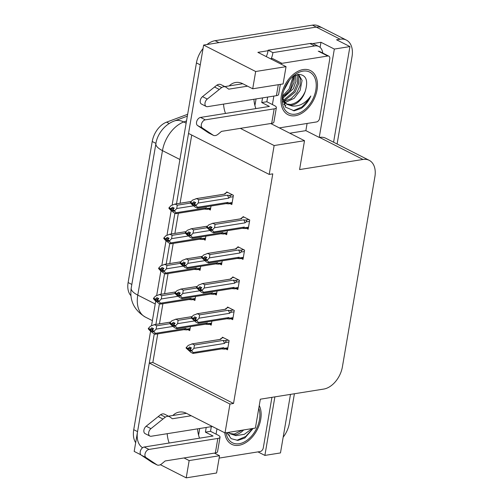 <?xml version="1.0" encoding="UTF-8"?>
<svg xmlns="http://www.w3.org/2000/svg" width="503" height="503" viewBox="0 0 503 503"><rect width="100%" height="100%" fill="white"/><g stroke="black" fill="none" stroke-linecap="round" stroke-linejoin="round"><path stroke-width="0.75" d="M252.713 88.786L283.088 83.938L286.044 66.66L255.669 71.508L252.713 88.786L242.786 83.737A22.635 15.48 -99.1 0 0 235.611 82.486A22.635 15.48 -99.1 0 0 229.179 85.912M140.859 454.806L134.182 451.411L149.284 363.047L229.953 404.041L225.017 432.926L186.45 413.321A22.635 15.48 -99.1 0 0 179.275 412.076A22.635 15.48 -99.1 0 0 172.843 415.497M184.01 457.95L189.159 460.572L186.211 477.85L160.356 464.709M167.203 433.693A22.635 15.48 -99.1 0 0 169.165 443.024M157.741 333.866L152.849 362.474L149.284 363.047M191.725 135.056L180.068 203.25M178.358 213.266L174.912 233.398M173.202 243.414L169.763 263.547M168.046 273.563L164.607 293.702M162.897 303.711L159.451 323.85M240.346 128.366L274.141 145.543L269.206 174.422L188.531 133.433L203.633 45.069L316.268 27.093A21.22 13.864 -63.1 0 1 322.498 27.954A21.22 13.864 -63.1 0 0 316.268 27.093L218.924 42.629L215.108 40.686L312.451 25.15A21.22 13.864 -63.1 0 1 318.682 26.018L346.366 40.083A21.22 13.864 -63.1 0 1 352.043 56.562L337.098 144.003M307.094 123.461L305.868 130.642L289.785 133.207M312.665 43.604L320.971 42.277L320.097 47.395M286.044 66.66L257.876 52.35L268.049 50.728M333.583 142.223L349.931 46.578L334.338 49.068L319.235 137.432L305.868 130.642M334.338 49.068L320.971 42.277M274.889 396.867L264.88 455.41L257.957 451.895M225.017 432.926L255.392 428.072L260.328 399.193L323.731 389.07A21.22 13.864 116.9 0 0 342.398 366.85L374.886 176.798A21.22 13.864 116.9 0 0 369.208 160.325L325.774 138.25A21.22 13.864 116.9 0 0 319.537 137.382L319.235 137.432M264.88 455.41L280.479 452.926L290.483 394.377M294.406 393.755L289.351 423.337A21.22 13.864 -63.1 0 1 283.164 437.195M349.931 46.578L336.57 39.787L340.135 39.221A21.22 13.864 -63.1 0 1 346.366 40.083M186.211 477.85L216.586 473.002L219.541 455.724L214.385 453.102M255.669 71.508L203.633 45.069M223.546 104.108A22.635 15.48 -99.1 0 0 225.501 113.439M369.208 160.325A21.22 13.864 116.9 0 0 362.977 159.457L299.581 169.574L304.516 140.695L270.721 123.518M255.876 108.591A22.635 15.48 80.9 0 1 253.921 99.261M199.54 438.176A22.635 15.48 80.9 0 1 197.578 428.845M274.141 145.543L304.516 140.695M152.849 362.474L233.524 403.469L272.771 173.856L269.206 174.422M233.524 403.469L229.953 404.041M130.925 295.657A19.095 12.481 -63.1 0 1 128.114 282.554L152.227 141.494A19.095 12.481 -63.1 0 1 166.594 122.147L187.657 114.288M241.22 258.467L243.006 259.372L244.584 250.136L237.9 246.74L237.774 247.463M236.064 288.615L237.85 289.521L239.428 280.29L232.744 276.889L232.625 277.612M230.915 318.764L232.694 319.669L234.272 310.439L227.595 307.044L227.469 307.767M225.759 348.912L227.545 349.818L229.123 340.588L222.439 337.192L222.313 337.915M246.376 228.312L248.155 229.223L249.733 219.987L243.056 216.592L242.93 217.315M224.891 233.782L226.677 234.687L227.362 230.688M219.742 263.93L221.527 264.842L222.207 260.837M214.586 294.079L216.372 294.991L217.057 290.986M209.43 324.234L211.216 325.139L211.901 321.134M230.047 203.633L231.833 204.539L233.411 195.309L226.727 191.913L226.601 192.636M203.413 239.252L205.199 240.157L205.884 236.159M198.264 269.401L200.043 270.306L200.728 266.307M193.108 299.549L194.894 300.461L195.573 296.456M187.952 329.698L189.738 330.609L190.423 326.604M208.569 209.103L210.355 210.009L211.034 206.01M189.159 460.572L219.541 455.724M142.588 447.739A21.22 13.864 -63.1 0 1 137.558 431.631L154.289 333.759M155.886 324.416L159.445 303.611M161.042 294.268L164.594 273.462M166.191 264.119L169.75 243.314M171.347 233.97L174.906 213.165M176.503 203.822L200.257 64.849L196.434 62.913A21.22 13.864 -63.1 0 1 203.049 48.521M135.665 442.715A21.22 13.864 -63.1 0 1 133.741 429.688L150.573 331.213M151.541 325.548L155.729 301.064M156.697 295.393L160.878 270.916M161.853 265.244L166.034 240.767M167.002 235.096L171.19 210.619M172.158 204.947L196.434 62.913M207.054 44.522A21.22 13.864 -63.1 0 1 215.108 40.686M176.019 212.731L176.031 213.637L204.734 209.053A4.81 3.288 -99.1 0 0 206.481 207.871L176.019 212.731L174.635 211.166L174.73 210.625L172.818 209.65L174.252 208.148L172.34 207.179L170.888 208.82L168.977 207.852L171.007 205.601L175.082 204.08L177.276 205.193L190.631 203.061M170.907 208.682L169.002 207.714M174.101 208.311L170.888 208.82M175.83 213.637L173.642 212.524L170.291 209.82L168.907 208.255L169.36 208.047M168.933 208.116L173.711 211.31L172.724 210.191L172.818 209.65M173.812 208.613L170.844 209.085M168.907 208.255L170.819 209.223M174.635 211.166L172.724 210.191L171.8 210.342M204.35 209.085L207.135 209.323L207.242 208.519L206.481 207.871M177.276 205.193L176.735 208.512L193.504 205.84M191.215 201.47L174.516 204.136L191.178 201.508M174.73 210.625L176.735 208.512M197.497 207.267L197.509 208.167L226.218 203.589A4.81 3.288 -99.1 0 0 227.96 202.401L197.497 207.267L196.113 205.696L196.208 205.155L194.296 204.187L195.73 202.678L193.825 201.709L192.366 203.35L190.455 202.382L192.492 200.131L196.56 198.61L198.754 199.722L227.274 195.177A4.81 3.288 80.9 0 1 228.683 198.182L229.714 197.245L233.172 196.698M192.391 203.212L190.48 202.244M195.579 202.841L192.366 203.35M197.314 208.167L195.12 207.054L191.769 204.356L190.386 202.784L190.838 202.577M190.411 202.646L195.189 205.846L194.208 204.727L194.296 204.187M195.29 203.143L192.322 203.614M190.386 202.784L192.297 203.753M196.113 205.696L194.208 204.727L193.284 204.872M225.834 203.614L228.62 203.86L228.72 203.049L227.96 202.401M225.08 194.057A4.81 3.288 -99.1 0 0 224.696 194.089L195.994 198.666L225.08 194.057L226.073 192.718L224.131 194.177M227.274 195.177L229.135 195.422C230.424 195.736 230.619 196.346 229.714 197.245M198.754 199.722L198.22 203.042L228.683 198.182M196.208 205.155L198.22 203.042M227.784 192.448L226.073 192.718M248.507 227.18L245.049 227.733L244.288 227.079L213.825 231.946L213.637 232.845L211.442 231.732L206.714 227.463L208.626 228.437L209.606 229.557L211.518 230.525L210.531 229.406L212.442 230.374L212.536 229.833L210.625 228.865L212.059 227.356L210.147 226.388L208.695 228.035L206.783 227.06L208.814 224.816L212.888 223.288L215.083 224.407L243.603 219.855A4.81 3.288 80.9 0 1 245.005 222.86L246.042 221.93L249.501 221.377M208.714 227.897L206.808 226.922M208.695 228.035L211.908 227.519M206.714 227.463L207.167 227.255M206.739 227.325L208.626 228.437M211.618 227.821L208.644 228.299M245.049 227.733L244.942 228.532L242.157 228.293M244.288 227.079A4.81 3.288 80.9 0 1 242.54 228.268L213.637 232.845M209.606 229.557L210.531 229.406L210.625 228.865M243.603 219.855L245.458 220.1C246.828 220.383 247.023 220.993 246.042 221.93M215.083 224.407L214.542 227.727L245.005 222.86M212.316 223.351L241.409 218.742A4.81 3.288 80.9 0 0 241.025 218.767L212.316 223.351M240.453 218.855L242.402 217.403L241.409 218.742M242.402 217.403L244.106 217.126M212.536 229.833L214.542 227.727M213.825 231.946L212.442 230.374M170.863 242.88L170.875 243.785L199.584 239.208A4.81 3.288 -99.1 0 0 201.326 238.02L170.863 242.88L169.48 241.314L169.574 240.774L167.669 239.805L169.096 238.296L167.191 237.328L165.732 238.969L163.821 238.001L165.858 235.75L169.926 234.228L172.12 235.341L185.481 233.21M165.757 238.831L163.846 237.862M168.945 238.46L165.732 238.969M170.68 243.785L168.486 242.672L165.135 239.975L163.752 238.403L164.211 238.196M163.777 238.265L168.555 241.465L167.574 240.346L167.669 239.805M168.656 238.762L165.688 239.233M163.752 238.403L165.663 239.371M169.48 241.314L167.574 240.346L166.65 240.491M199.201 239.233L201.986 239.472L202.087 238.667L201.326 238.02M172.12 235.341L171.586 238.661L188.348 235.989M186.06 231.619L169.36 234.285L186.022 231.663M169.574 240.774L171.586 238.661M165.707 273.035L165.72 273.934L194.428 269.356A4.81 3.288 -99.1 0 0 196.176 268.168L165.707 273.035L164.33 271.463L164.424 270.922L162.513 269.954L163.947 268.445L162.035 267.477L160.576 269.118L158.671 268.149L160.702 265.898L164.777 264.377L166.971 265.496L180.326 263.365M160.602 268.979L158.697 268.011M163.789 268.608L160.576 269.118M165.525 273.934L163.33 272.821L159.979 270.124L158.602 268.552L159.055 268.344M158.627 268.413L163.406 271.614L162.419 270.495L162.513 269.954M163.506 268.91L160.532 269.382M158.602 268.552L160.507 269.52M164.33 271.463L162.419 270.495L161.494 270.639M194.045 269.382L196.83 269.621L196.937 268.816L196.176 268.168M166.971 265.496L166.43 268.809L183.199 266.137M180.91 261.774L164.204 264.433L180.873 261.812M164.424 270.922L166.43 268.809M160.558 303.183L160.57 304.082L189.273 299.505A4.81 3.288 -99.1 0 0 191.021 298.317L160.558 303.183L159.174 301.611L159.269 301.071L157.357 300.102L158.791 298.593L156.879 297.625L155.427 299.272L153.516 298.298L155.546 296.053L159.621 294.525L161.815 295.645L175.17 293.513M155.452 299.134L153.541 298.16M158.64 298.757L155.427 299.272M160.369 304.082L158.181 302.969L154.83 300.272L153.446 298.7L153.899 298.493M153.472 298.562L158.25 301.762L157.269 300.643L157.357 300.102M158.351 299.059L155.383 299.53M153.446 298.7L155.358 299.675M159.174 301.611L157.269 300.643L156.339 300.794M188.889 299.53L191.681 299.769L191.781 298.971L191.021 298.317M161.815 295.645L161.274 298.964L178.043 296.286M175.754 291.922L159.055 294.588L175.717 291.96M159.269 301.071L161.274 298.964M243.351 257.329L239.893 257.882L239.132 257.234L208.67 262.094L208.487 262.994L206.293 261.881L201.558 257.611L206.362 260.673L205.381 259.554L207.286 260.523L207.381 259.982L205.469 259.014L206.903 257.511L204.998 256.536L203.539 258.184L201.628 257.209L203.665 254.964L207.733 253.443L209.927 254.556L238.447 250.004A4.81 3.288 80.9 0 1 239.856 253.009L240.887 252.078L244.345 251.525M203.564 258.045L201.653 257.071M203.539 258.184L206.752 257.668M201.558 257.611L202.011 257.404M201.584 257.473L203.47 258.586M206.463 257.97L203.495 258.448M239.893 257.882L239.793 258.68L237.007 258.441M239.132 257.234A4.81 3.288 80.9 0 1 237.385 258.416L208.487 262.994M204.457 259.705L205.381 259.554L205.469 259.014M238.447 250.004L240.308 250.249C241.679 250.532 241.868 251.142 240.887 252.078M209.927 254.556L209.393 257.876L239.856 253.009M207.167 253.499L236.253 248.891A4.81 3.288 80.9 0 0 235.869 248.916L207.167 253.499M235.303 249.01L237.246 247.551L236.253 248.891M237.246 247.551L238.95 247.275M207.381 259.982L209.393 257.876M208.67 262.094L207.286 260.523M238.202 287.477L234.744 288.03L233.977 287.383L203.514 292.243L203.331 293.142L201.137 292.029L196.409 287.766L198.314 288.735L199.301 289.854L201.213 290.822L200.225 289.703L202.137 290.671L202.225 290.13L200.32 289.162L201.753 287.659L199.842 286.685L198.383 288.332L196.478 287.364L198.509 285.113L202.583 283.591L204.771 284.704L233.291 280.152A4.81 3.288 80.9 0 1 234.7 283.164L235.731 282.227L239.189 281.674M198.408 288.194L196.497 287.226M198.383 288.332L201.596 287.817M196.409 287.766L196.862 287.559M196.428 287.622L198.314 288.735M201.313 288.118L198.339 288.596M234.744 288.03L234.637 288.835L231.852 288.596M233.977 287.383A4.81 3.288 80.9 0 1 232.235 288.565L203.331 293.142M199.301 289.854L200.225 289.703L200.32 289.162M233.291 280.152L235.153 280.397C236.523 280.68 236.718 281.29 235.731 282.227M204.771 284.704L204.237 288.024L234.7 283.164M202.011 283.648L231.103 279.039A4.81 3.288 80.9 0 0 230.72 279.064L202.011 283.648M230.148 279.159L232.097 277.7L231.103 279.039M232.097 277.7L233.801 277.43M202.225 290.13L204.237 288.024M203.514 292.243L202.137 290.671M233.046 317.626L229.588 318.179L228.827 317.531L198.364 322.392L198.176 323.297L195.981 322.178L191.253 317.915L193.165 318.883L194.145 320.002L196.057 320.971L195.07 319.851L196.981 320.826L197.075 320.285L195.164 319.311L196.598 317.808L194.686 316.84L193.234 318.481L191.322 317.512L193.353 315.262L197.428 313.74L199.622 314.853L228.142 310.301A4.81 3.288 80.9 0 1 229.55 313.312L230.581 312.376L234.04 311.822M193.253 318.342L191.347 317.374M193.234 318.481L196.447 317.965M191.253 317.915L191.706 317.707M191.278 317.777L193.165 318.883M196.157 318.273L193.183 318.745M229.588 318.179L229.481 318.984L226.696 318.745M228.827 317.531A4.81 3.288 80.9 0 1 227.079 318.713L198.176 323.297M194.145 320.002L195.076 319.851L195.164 319.311M228.142 310.301L229.997 310.546C231.367 310.835 231.562 311.439 230.581 312.376M199.622 314.853L199.081 318.173L229.55 313.312M196.862 313.797L225.948 309.188A4.81 3.288 80.9 0 0 225.564 309.213L196.862 313.797M224.992 309.307L226.941 307.849L225.948 309.188M226.941 307.849L228.645 307.578M197.075 320.285L199.081 318.173M198.364 322.392L196.981 320.826M227.89 347.774L224.432 348.328L223.672 347.68L193.209 352.54L193.026 353.446L190.832 352.326L186.097 348.063L190.901 351.119L189.92 350L191.825 350.975L191.92 350.434L190.008 349.459L191.442 347.957L189.537 346.988L188.078 348.629L186.167 347.661L188.204 345.41L192.272 343.889L194.466 345.001L222.986 340.449A4.81 3.288 80.9 0 1 224.395 343.461L225.426 342.524L228.884 341.971M188.103 348.491L186.192 347.523M188.078 348.629L191.291 348.12M186.097 348.063L186.55 347.856M186.123 347.925L188.009 349.032M191.002 348.422L188.034 348.893M224.432 348.328L224.332 349.132L221.546 348.893M223.672 347.68A4.81 3.288 80.9 0 1 221.93 348.862L193.026 353.446M188.996 350.151L189.92 350.006L190.008 349.459M222.986 340.449L224.847 340.694C226.218 340.984 226.407 341.594 225.426 342.524M194.466 345.001L193.932 348.321L224.395 343.461M191.706 343.945L220.792 339.336A4.81 3.288 80.9 0 0 220.408 339.362L191.706 343.945M219.842 339.456L221.792 337.997L220.792 339.336M221.792 337.997L223.495 337.727M191.92 350.434L193.932 348.321M193.209 352.54L191.825 350.975M210.518 431.323L218.151 435.202A7.073 2.295 -170.3 0 1 220.031 437.208A7.073 2.295 -170.3 0 1 217.83 438.44L148.97 449.43L144.198 447.01L213.058 436.019L205.419 432.14L210.518 431.323L211.317 426.657M205.419 432.14L206.217 427.468M168.499 416.188L186.45 413.321M191.222 415.748L172.391 418.754L169.8 416.886A7.073 4.621 -63.1 0 0 169.398 416.647A7.073 4.621 -63.1 0 0 165.342 417.138L150.938 428.65A4.514 2.949 -63.1 0 0 148.662 432.725A4.514 2.949 -63.1 0 0 149.9 436.063A4.514 2.949 -63.1 0 0 151.221 436.246L212.354 426.487M169.398 416.647L164.626 414.221A7.073 4.621 -63.1 0 0 160.564 414.711L146.166 426.223A4.514 2.949 116.9 0 0 143.889 430.298A4.514 2.949 116.9 0 0 145.122 433.636L149.9 436.063M160.564 414.711L165.342 417.138M158.162 416.578L162.934 419.005M144.198 447.01A4.514 2.949 116.9 0 0 140.519 450.631A4.514 2.949 116.9 0 0 141.224 455.127L146.002 457.548L157.162 464.979A7.073 4.621 -63.1 0 0 161.784 463.779L165.173 460.962L215.353 452.952A7.073 2.295 9.7 0 0 217.548 451.719L220.031 437.208M157.162 464.979L152.39 462.559L141.224 455.127M146.002 457.548A4.514 2.949 -63.1 0 1 145.292 453.058A4.514 2.949 -63.1 0 1 148.97 449.43M155.276 463.797L150.504 461.37M266.854 101.738L274.493 105.617A7.073 2.295 -170.3 0 1 276.367 107.623A7.073 2.295 -170.3 0 1 274.166 108.855L205.306 119.846L200.534 117.425L269.394 106.435L261.755 102.549L266.854 101.738L267.653 97.066M261.755 102.549L262.553 97.884M309.905 43.528L314.677 45.955A14.147 9.243 -63.1 0 1 318.833 46.534L314.054 44.107A14.147 9.243 116.9 0 0 309.905 43.528L268.112 50.199A14.147 9.243 -63.1 0 1 266.25 56.6M268.112 50.199L272.884 52.626A14.147 9.243 -63.1 0 1 271.023 59.027M314.677 45.955L272.884 52.626M318.833 46.534A14.147 9.243 -63.1 0 1 322.769 53.073M224.835 86.604L242.786 83.737M247.558 86.164L228.727 89.169L226.136 87.302A7.073 4.621 -63.1 0 0 225.734 87.057A7.073 4.621 -63.1 0 0 221.678 87.547L207.274 99.06A4.514 2.949 -63.1 0 0 204.998 103.134A4.514 2.949 -63.1 0 0 206.236 106.473A4.514 2.949 -63.1 0 0 207.563 106.661L276.424 95.671A7.073 2.295 9.7 0 0 278.618 94.438L280.341 84.372M225.734 87.057L220.962 84.636A7.073 4.621 -63.1 0 0 216.906 85.126L202.502 96.639A4.514 2.949 116.9 0 0 200.225 100.713A4.514 2.949 116.9 0 0 201.464 104.052L206.236 106.473M216.906 85.126L221.678 87.547M214.498 86.994L219.27 89.421M200.534 117.425A4.514 2.949 116.9 0 0 196.855 121.047A4.514 2.949 116.9 0 0 197.566 125.543L202.338 127.963L213.498 135.395A7.073 4.621 -63.1 0 0 218.12 134.194L221.509 131.371L271.689 123.367A7.073 2.295 9.7 0 0 273.884 122.128L276.367 107.623M213.498 135.395L208.726 132.974L197.566 125.543M202.338 127.963A4.514 2.949 -63.1 0 1 201.628 123.474A4.514 2.949 -63.1 0 1 205.306 119.846M211.612 134.213L206.84 131.786M258.794 408.197A23.063 15.071 -63.1 0 1 255.769 430.096A23.063 15.071 -63.1 0 1 239.214 443.728A23.063 15.071 -63.1 0 1 226.105 432.75M226.935 432.618L231.129 438.654L237.869 440.402L244.867 437.981L253.122 428.437M252.078 428.606L244.339 434.315L235.932 435.617L233.115 434.749A15.989 10.45 116.9 0 0 235.567 434.711A15.989 10.45 116.9 0 0 243.653 429.946M228.481 432.373L230.651 433.944L233.115 434.749M227.96 432.454L229.135 433.177M229.909 433.523L234.253 434.045L242.465 430.14M216.064 434.139L216.969 428.833L216.064 434.139M260.183 451.537L219.132 458.095L260.183 451.537A3.534 2.314 -63.1 0 0 263.295 447.833A3.534 2.314 -63.1 0 1 260.183 451.537M271.928 397.339L263.295 447.833L271.928 397.339M236.913 440.288L245.722 436.491L252.921 428.468M259.246 405.519A24.754 16.178 -63.1 0 1 257.278 429.612A24.754 16.178 -63.1 0 1 238.944 445.306A24.754 16.178 -63.1 0 1 224.778 432.8M227.331 433.693L229.531 435.277M295.55 114.143A23.063 15.071 -63.1 0 1 282.353 97.129A23.063 15.071 -63.1 0 1 292.903 76.368A23.063 15.071 -63.1 0 1 302.9 71.143A23.063 15.071 -63.1 0 1 315.84 89.993A23.063 15.071 -63.1 0 1 295.55 114.143M282.523 99.204L286.987 104.36L289.451 105.165A15.989 10.45 116.9 0 0 291.903 105.127A15.989 10.45 116.9 0 0 305.227 91.408C308.471 80.43 306.176 74.746 298.348 74.356L292.029 77.229M282.491 96.023L285.396 107.095L294.205 110.817L301.203 108.397C305.346 105.404 308.553 101.273 310.835 95.998C305.604 103.216 299.417 106.561 292.268 106.032L289.451 105.165M282.875 101.556L285.471 103.587M286.245 103.939L290.589 104.454C297.097 103.165 301.976 98.814 305.227 91.408M283.698 101.436L291.136 98.714L296.789 92.841L300.115 85.403L300.348 78.449L298.147 74.387L298.7 76.047L298.6 83.819L295.085 92.131L283.648 101.367M282.982 102.008L283.371 102.084M284.27 102.191L286.044 102.147L294.167 98.318L300.065 90.502L302.07 80.417L298.524 74.35M282.447 97.148L290.728 89.767L293.997 82.536L294.356 75.702M282.472 98.506L293.306 88.773L295.858 81.662L295.519 75.142M283.849 90.421L289.502 80.015M327.793 56.009A3.534 2.314 -63.1 0 1 328.836 56.154A3.534 2.314 -63.1 0 1 329.779 58.901L319.638 118.249A3.534 2.314 -63.1 0 1 316.525 121.952L279.322 127.894L316.525 121.952A3.534 2.314 -63.1 0 0 319.638 118.249L329.779 58.901A3.534 2.314 -63.1 0 0 328.836 56.154L319.286 51.306L328.836 56.154A3.534 2.314 -63.1 0 0 327.793 56.009L318.248 51.161L327.793 56.009L281.925 63.334L327.793 56.009M271.104 59.065A3.534 2.314 -63.1 0 1 272.381 58.48A3.534 2.314 -63.1 0 0 271.104 59.065M280.649 63.919A3.534 2.314 -63.1 0 1 281.925 63.334L272.381 58.48L281.925 63.334A3.534 2.314 -63.1 0 0 280.649 63.919M272.4 104.555L273.852 96.079L272.4 104.555M293.249 110.704L302.058 106.906L308.911 99.437L310.835 95.998M295.28 115.721A24.754 16.178 -63.1 0 1 281.114 97.463A24.754 16.178 -63.1 0 1 292.438 75.173A24.754 16.178 -63.1 0 1 303.171 69.565A24.754 16.178 -63.1 0 1 317.06 89.798A24.754 16.178 -63.1 0 1 295.28 115.721M283.667 104.108L285.867 105.693M283.151 100.55L293.89 91.527L297.405 83.209L297.248 74.563M282.491 96.048L289.118 89.1L293.136 76.431M285.006 95.683L290.313 89.704L294.274 75.746M155.402 333.332L155.414 334.237L184.123 329.654A4.81 3.288 -99.1 0 0 185.865 328.472L155.402 333.332L154.025 331.76L154.113 331.219L152.208 330.251L153.641 328.748L151.73 327.774L150.271 329.421L148.36 328.446L150.397 326.202L154.465 324.68L156.659 325.793L170.02 323.662M150.296 329.283L148.385 328.308M153.484 328.905L150.271 329.421M155.22 334.231L153.025 333.118L149.674 330.421L148.297 328.849L148.75 328.641M148.316 328.71L153.094 331.911L152.113 330.792L152.208 330.251M153.195 329.207L150.227 329.685M148.297 328.849L150.202 329.823M154.025 331.76L152.113 330.792L151.189 330.943M183.74 329.679L186.525 329.918L186.626 329.119L185.865 328.472M156.659 325.793L156.125 329.113L172.887 326.434M170.599 322.071L153.899 324.737L170.561 322.109M154.113 331.219L156.125 329.113M192.341 237.416L192.353 238.315L221.062 233.738A4.81 3.288 -99.1 0 0 222.804 232.549L192.341 237.416L190.964 235.844L191.052 235.303L189.147 234.335L190.58 232.826L188.669 231.858L187.21 233.499L185.305 232.531L187.336 230.28L191.41 228.758L193.605 229.877L206.959 227.746M187.235 233.361L185.324 232.392M190.423 232.99L187.21 233.499M192.159 238.315L189.964 237.202L186.613 234.505L185.236 232.933L185.689 232.726M185.255 232.795L190.04 235.995L189.053 234.876L189.147 234.335M190.14 233.291L187.166 233.763M185.236 232.933L187.141 233.901M190.964 235.844L189.053 234.876L188.128 235.02M220.679 233.763L223.464 234.008L223.571 233.197L222.804 232.549M193.605 229.877L193.064 233.191L209.833 230.519M190.838 228.821L207.506 226.193M191.052 235.303L193.064 233.191M187.191 267.565L187.204 268.464L215.906 263.886A4.81 3.288 -99.1 0 0 217.654 262.698L187.191 267.565L185.808 265.993L185.903 265.452L183.991 264.484L185.425 262.975L183.513 262.006L182.061 263.654L180.149 262.679L182.18 260.435L186.255 258.907L188.449 260.026L201.804 257.894M182.08 263.515L180.175 262.541M185.274 263.138L182.061 263.654M187.003 268.464L184.808 267.351L181.464 264.653L180.08 263.082L180.533 262.874M180.105 262.943L184.884 266.144L183.897 265.024L183.991 264.484M184.985 263.44L182.017 263.918M180.08 263.082L181.992 264.056M185.808 265.993L183.897 265.024L182.973 265.175M215.523 263.912L218.308 264.157L218.415 263.352L217.654 262.698M188.449 260.026L187.908 263.346L204.677 260.667M202.388 256.304L185.689 258.97L202.351 256.341M185.903 265.452L187.908 263.346M182.036 297.713L182.048 298.619L210.757 294.035A4.81 3.288 -99.1 0 0 212.499 292.853L182.036 297.713L180.652 296.141L180.747 295.601L178.835 294.632L180.269 293.13L178.364 292.155L176.905 293.802L174.994 292.828L177.031 290.583L181.099 289.062L183.293 290.174L196.654 288.043M176.93 293.664L175.019 292.689M180.118 293.287L176.905 293.802M181.853 298.612L179.659 297.499L176.308 294.802L174.925 293.23L175.377 293.023M174.95 293.092L179.728 296.292L178.747 295.173L178.835 294.632M179.829 293.589L176.861 294.066M174.925 293.23L176.836 294.205M180.652 296.141L178.747 295.173L177.823 295.324M210.373 294.06L213.159 294.312L213.259 293.501L212.499 292.853M183.293 290.174L182.759 293.494L199.521 290.816M197.233 286.452L180.533 289.118L197.195 286.49M180.747 295.601L182.759 293.494M176.88 327.862L176.893 328.767L205.601 324.184A4.81 3.288 -99.1 0 0 207.349 323.001L176.88 327.862L175.503 326.29L175.597 325.749L173.686 324.781L175.119 323.278L173.208 322.304L171.749 323.951L169.844 322.976L171.875 320.732L175.949 319.21L178.144 320.323L191.498 318.192M171.774 323.813L169.863 322.838M174.962 323.435L171.749 323.951M176.698 328.761L174.503 327.648L171.152 324.951L169.775 323.379L170.228 323.178M169.8 323.24L174.579 326.441L173.592 325.322L173.686 324.781M174.679 323.737L171.705 324.215M169.775 323.379L171.68 324.353M175.503 326.29L173.592 325.322L172.667 325.472M205.218 324.209L208.003 324.46L208.11 323.649L207.349 323.001M178.144 320.323L177.603 323.643L194.372 320.964M192.083 316.601L175.377 319.267L192.045 316.639M175.597 325.749L177.603 323.643M340.135 39.221L312.451 25.15M362.977 159.457L319.537 137.382M166.594 122.147L169.266 123.499M152.227 141.494L155.943 143.386M128.114 282.554L131.83 284.447M155.905 143.613A24.754 8.035 9.7 0 0 162.469 150.63L137.772 295.11A24.754 8.035 -170.3 0 1 131.208 288.087L155.905 143.613C156.835 135.961 163.4 124.914 174.315 121.003A24.754 15.279 69.5 0 1 183.758 121.965A28.294 18.485 116.9 0 0 162.469 150.63L179.923 159.501M155.232 303.975L137.772 295.11A28.294 18.485 116.9 0 0 145.342 317.079L152.378 320.65M186.519 120.934L183.758 121.965L186.135 123.172M133.741 429.688L137.558 431.631M210.7 207.965L207.242 208.519M232.179 202.495L228.72 203.049M229.135 195.422L232.556 194.875M245.458 220.1L248.878 219.553M205.545 238.114L202.087 238.667M200.395 268.269L196.937 268.816M195.239 298.417L191.781 298.971M240.308 250.249L243.729 249.702M235.153 280.397L238.573 279.85M229.997 310.546L233.417 309.999M224.847 340.694L228.268 340.154M198.578 435.12L199.71 428.506M217.83 438.44L215.353 452.952M146.166 426.223L150.938 428.65M254.92 105.536L256.046 98.921M278.297 84.699L276.424 95.671M274.166 108.855L271.689 123.367M202.502 96.639L207.274 99.06M190.09 328.566L186.626 329.119M227.029 232.65L223.571 233.197M221.873 262.799L218.415 263.352M216.718 292.947L213.259 293.501M211.568 323.096L208.11 323.649M131.208 288.087C129.453 300.568 134.163 310.232 145.342 317.079M174.315 121.003L187.336 116.143M207.142 209.33L210.562 208.783M228.62 203.86L232.04 203.313M244.948 228.544L248.369 227.997M201.986 239.478L205.406 238.931M196.83 269.627L200.257 269.086M191.681 299.782L195.101 299.235M239.793 258.693L243.213 258.146M234.637 288.841L238.057 288.294M229.487 318.99L232.908 318.443M224.332 349.139L227.752 348.592M186.525 329.93L189.945 329.383M223.464 234.014L226.884 233.467M207.538 226.155L190.838 228.815M218.308 264.163L221.735 263.616M213.159 294.312L216.579 293.765M208.003 324.46L211.43 323.913"/></g></svg>
